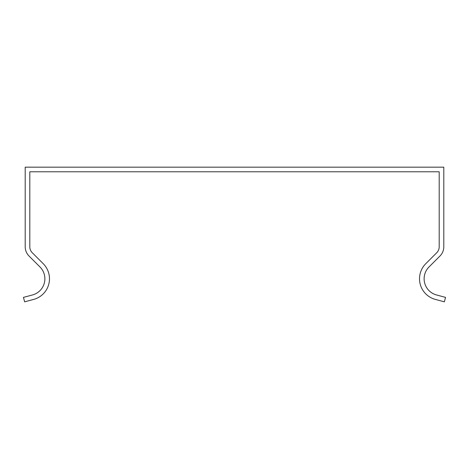 <?xml version="1.0" encoding="UTF-8"?>
<svg xmlns="http://www.w3.org/2000/svg" width="469" height="469" viewBox="0 0 469 469"><rect width="100%" height="100%" fill="white"/><g stroke="black" fill="none" stroke-linecap="round" stroke-linejoin="round"><path stroke-width="0.35" stroke-dasharray="2.35 1.76" d="M439.195 180.149L439.195 171.777L29.805 171.777L29.805 246.811A8.372 8.372 179 0 0 32.261 252.732L43.224 263.695A21.351 21.351 -104.4 0 1 33.657 299.415L24.64 301.831L23.45 297.381L32.461 294.966A16.743 16.743 75.6 0 0 39.971 266.949L29.002 255.986A12.98 12.98 -1 0 1 25.203 246.811L25.203 167.169L443.797 167.169L443.797 246.811A12.98 12.98 -134.1 0 1 439.998 255.986L429.029 266.949A16.743 16.743 48.9 0 0 436.539 294.966L445.55 297.381L444.36 301.831L435.343 299.415A21.351 21.351 -131.1 0 1 425.776 263.695L436.739 252.732A8.372 8.372 45.9 0 0 439.195 246.811L439.195 180.149"/><path stroke-width="0.7" d="M439.195 180.149L439.195 246.811A8.372 8.372 -179.7 0 1 436.739 252.732L425.776 263.695A21.351 21.351 0 0 0 435.343 299.415L444.36 301.831L445.55 297.381L436.539 294.966A16.743 16.743 0 0 1 429.029 266.949L439.998 255.986A12.98 12.98 0.3 0 0 443.797 246.811L443.797 167.169L25.203 167.169L25.203 246.811A12.98 12.98 135.8 0 0 29.002 255.986L39.971 266.949A16.743 16.743 0 0 1 32.461 294.966L23.45 297.381L24.64 301.831L33.657 299.415A21.351 21.351 0 0 0 43.224 263.695L32.261 252.732A8.372 8.372 -44.2 0 1 29.805 246.811L29.805 171.777L439.195 171.777L439.195 180.149"/></g></svg>
